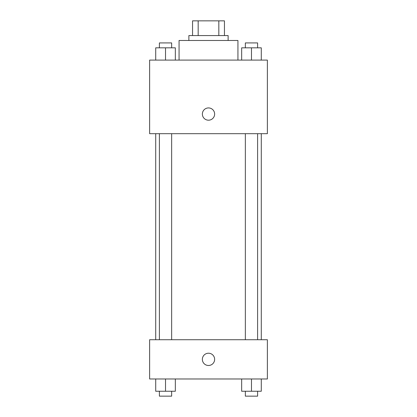<?xml version="1.0" encoding="UTF-8"?>
<svg xmlns="http://www.w3.org/2000/svg" width="417" height="417" viewBox="0 0 417 417"><rect width="100%" height="100%" fill="white"/><g stroke="black" fill="none" stroke-linecap="round" stroke-linejoin="round"><path stroke-width="0.63" d="M198.174 35.57L198.174 20.85L192.555 20.85L192.555 35.57L192.555 20.85M198.174 20.85L224.445 20.85L224.445 35.57M218.826 35.57L218.826 20.85M188.875 40.475L188.875 35.57L228.125 35.57L228.125 40.475M237.935 60.095L237.935 40.475L179.065 40.475L179.065 60.095M149.63 60.095L267.37 60.095L267.37 133.685L149.63 133.685L149.63 60.095M202.37 114.06A6.13 6.13 0 0 1 211.565 108.748A6.13 6.13 0 0 1 211.565 119.371A6.13 6.13 0 0 1 202.37 114.06M149.63 339.73L267.37 339.73L267.37 378.98L149.63 378.98L149.63 339.73M208.5 365.49A6.13 6.13 0 0 1 203.188 356.29A6.13 6.13 0 0 1 213.812 356.29A6.13 6.13 0 0 1 208.5 365.49M241.662 378.98L241.662 391.245L261.287 391.245L261.287 378.98L261.287 391.245M251.477 391.245L251.477 378.98M257.607 391.245L257.607 396.15L245.342 396.15L245.342 391.245M155.713 378.98L155.713 391.245L175.338 391.245L175.338 378.98L175.338 391.245M165.523 391.245L165.523 378.98M171.658 391.245L171.658 396.15L159.393 396.15L159.393 391.245M241.662 60.095L241.662 47.83L261.287 47.83L261.287 60.095L261.287 47.83M251.477 60.095L251.477 47.83M257.607 47.83L257.607 42.925L245.342 42.925L245.342 47.83M155.713 60.095L155.713 47.83L175.338 47.83L175.338 60.095L175.338 47.83M165.523 60.095L165.523 47.83M171.658 47.83L171.658 42.925L159.393 42.925L159.393 47.83M261.287 339.73L261.287 133.685M155.713 339.73L155.713 133.685M245.342 133.685L245.342 339.73M257.607 133.685L257.607 339.73M171.658 339.73L171.658 133.685M159.393 339.73L159.393 133.685"/></g></svg>
